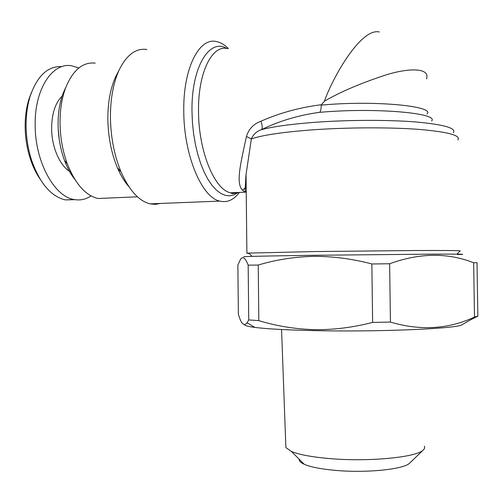 <?xml version="1.0" encoding="UTF-8"?>
<svg xmlns="http://www.w3.org/2000/svg" width="503" height="503" viewBox="0 0 503 503"><rect width="100%" height="100%" fill="white"/><g stroke="black" fill="none" stroke-linecap="round" stroke-linejoin="round"><path stroke-width="0.75" d="M424.318 446.148C425.035 447.463 424.664 448.77 423.199 450.072C416.641 457.214 370.063 461.892 331.446 458.723C312.772 457.208 299.423 454.787 291.413 451.455L285.88 447.601L285.786 444.954M409.995 462.798L409.599 463.181C403.846 469.28 367.02 473.134 336.419 470.462C321.574 469.186 310.86 467.13 304.265 464.288C300.631 462.641 298.945 460.962 299.216 459.245M244.458 256.826C238.818 256.593 266.018 255.945 314.161 255.285L431.499 254.147C460.729 254.046 469.437 254.197 457.623 254.593M248.74 319.921L248.168 265.138C245.445 258.064 242.924 256.058 240.61 259.12L237.869 265.062L238.372 314.067C241.044 323.756 243.949 326.654 247.092 322.763L248.74 319.921L258.812 320.618C276.48 326.051 295.003 329.069 314.381 329.666C333.558 329.905 352.968 327.484 372.629 322.398L390.422 322.096C420.439 330.917 448.462 329.245 474.492 317.072L477.85 316.18L471.236 319.468M248.168 265.138L258.221 265.062L258.812 320.618M372.629 322.398L371.855 263.962C352.094 258.775 332.646 256.241 313.514 256.367C294.18 256.851 275.751 259.749 258.221 265.062M247.501 323.008L246.734 323.228M244.565 324.611C244.615 325.586 248.067 326.522 254.914 327.415C267.175 328.962 287.219 330.037 315.054 330.634C375.603 331.961 449.864 329.012 461.05 325.259L463.929 323.624M61.97 66.616C47.93 65.862 37.335 75.714 30.18 96.167C27.432 105.083 26.068 114.885 26.093 125.58C26.206 137.508 27.998 148.957 31.482 159.923C39.712 183.23 51.017 196.554 65.403 199.905L74.947 199.672M78.858 67.962L71.395 65.736C52.343 62.347 34.588 89.138 35.16 124.845C34.94 161.67 54.412 196.767 74.123 199.528C80.178 200.634 85.824 199.427 91.068 195.906M31.45 92.439L28.948 99.179C26.395 107.46 25.125 116.558 25.15 126.473C25.251 137.533 26.923 148.159 30.155 158.338C32.789 166.455 36.166 173.485 40.29 179.433M249.318 253.569L246.879 253.235L248.84 253.091L315.104 251.544L415.296 250.519C444.344 250.412 459.302 250.532 460.163 250.878L460.119 250.915M117.966 72.319L115.545 77.003C110.409 88.427 107.843 102.398 107.849 118.903C108.132 136.81 111.314 153.069 117.394 167.681C120.745 175.49 124.606 181.86 128.975 186.783M146.914 49.489C135.841 47.955 126.542 54.89 119.01 70.288C113.288 83.039 110.427 98.695 110.427 117.249C110.748 137.382 114.3 155.628 121.091 171.982C129.315 190.448 138.973 201.074 150.064 203.86L155.333 204.363L160.432 203.451M95.249 63.12C82.876 61.806 73.048 69.936 65.755 87.503C61.919 97.758 60.008 109.528 60.027 122.807C60.203 137.394 62.63 151.063 67.314 163.833C75.375 184.029 85.604 195.579 98.01 198.503L107.975 198.069M65.956 86.981L63.139 93.244C59.744 102.304 58.052 112.672 58.071 124.348C58.222 137.162 60.366 149.202 64.51 160.457C67.364 168.046 70.854 174.415 74.966 179.571M239.441 192.41C233.713 199.98 227.161 202.879 219.78 201.106C201.929 197.61 183.79 155.44 183.777 111.207C183.048 68.333 199.27 36.989 216.523 41.598C220.591 42.434 224.533 44.748 228.349 48.533M246.445 136.464L251.355 138.947L246.061 174.409C245.257 195.623 244.112 187.072 245.791 192.14C234.109 188.248 240.157 165.921 246.445 136.464C248.734 129.045 253.562 123.964 260.931 121.223C279.831 112.879 299.983 107.384 321.392 104.731L321.228 105.114C321.26 108.503 320.763 110.905 319.745 112.32C299.065 115.061 279.63 120.839 261.453 129.648C273.242 126.561 291.155 124.109 315.186 122.286C348.535 119.859 388.505 119.745 416.05 121.978C444.017 124.562 456.454 128.139 453.366 132.717M246.879 253.235L246.061 174.409C245.445 180.546 245.495 185.745 246.225 190.021M426.513 78.87C430.191 68.578 411.844 67.182 387.002 74.589C361.116 83.039 340.254 91.911 324.41 101.216C332.948 76.84 361.179 27.47 379.363 31.991M119.085 171.422L119.569 170.215M246.124 180.055L245.464 181.658M321.392 104.731L324.41 101.216M457.862 139.922C461.1 135.426 448.142 131.918 418.974 129.39C390.227 127.209 348.441 127.347 313.652 129.768C282.9 132.05 262.138 135.106 251.355 138.947C253.33 134.326 256.7 131.226 261.453 129.648C262.635 128.158 262.459 125.348 260.931 121.223M125.304 182.143L125.693 181.426M474.492 317.072L473.656 262.761L477.02 262.704L477.85 316.18M371.855 263.962L389.63 263.773L390.422 322.096M473.656 262.761C447.613 252.5 419.603 252.839 389.63 263.773M62.108 96.167C55.311 102.92 51.815 113.596 51.614 128.196C51.564 147.429 60.291 166.789 70.835 172.095M58.191 128.749L59.31 140.111M246.149 182.715L245.389 184.029M237.894 192.712L233.857 194.938L229.607 195.83L225.218 195.334L220.767 193.416L216.334 190.077L212.021 185.349L207.915 179.282L204.111 171.982L200.697 163.569L197.754 154.22L195.359 144.116L193.567 133.484L192.435 122.562L191.989 111.597C191.171 67.345 209.443 37.719 226.778 48.502M227.501 48.628C212.153 44.383 197.868 72.809 198.528 111.496C198.559 151.39 214.574 189.631 230.443 192.8L234.624 193.284L238.674 192.442M242.616 190.253L246.193 186.896M321.228 105.114L324.454 104.844C376.552 100.349 435.541 106.284 427.022 114.03M431.605 120.978C439.415 113.294 377.426 107.548 322.995 112.062L319.745 112.32M285.88 447.601L281.554 329.509M304.265 464.288L291.413 451.455M254.914 327.415L247.092 322.769M65.403 199.905L74.123 199.528M30.155 158.338L31.482 159.923M252.116 256.385L248.84 253.091M115.545 77.003L119.01 70.288M63.139 93.244L65.755 87.503M237.63 192.492C233.851 193.63 231.789 193.869 231.437 193.209L230.443 192.8L245.791 192.14M150.064 203.86L219.78 201.106M64.51 160.457L67.314 163.833M98.01 198.503L137.47 196.799M117.394 167.681L121.091 171.982M456.919 254.141L460.163 250.878M28.948 99.179L30.18 96.167M461.05 325.259L476.064 316.727M409.599 463.181L423.199 450.072"/></g></svg>
